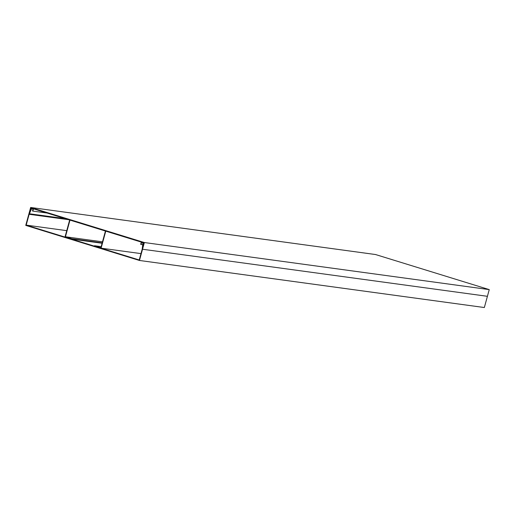<?xml version="1.0" encoding="UTF-8"?>
<svg xmlns="http://www.w3.org/2000/svg" width="515" height="515" viewBox="0 0 515 515"><rect width="100%" height="100%" fill="white"/><g stroke="black" fill="none" stroke-linecap="round" stroke-linejoin="round"><path stroke-width="0.77" d="M65.308 218.663L29.387 213.757L28.821 214.169L30.655 207.468L375.538 254.532L489.25 289.61L484.345 307.532L139.462 260.468L25.75 225.39L28.821 214.169L31.447 208.215L33.456 208.839L32.838 211.092L32.503 210.989L33.018 209.109L31.627 208.678L29.149 214.298L26.188 225.119L139.23 259.985L142.192 249.163L142.932 243.009L141.541 242.584L141.033 244.458L140.698 244.355L141.31 242.102L143.318 242.726L142.533 249.241L139.462 260.468M142.732 244.689L141.033 244.458M489.25 289.61L144.367 242.539L142.533 249.241L487.415 296.312L142.533 249.241L142.262 248.571L143.82 242.88L30.945 208.06L29.387 213.757M47.039 213.03L32.838 211.092M68.643 219.693L29.149 214.298M66.744 230.656L26.188 225.119M102.202 242.874L71.791 238.728L71.688 239.095L64.999 237.029L69.66 220.002M71.688 239.095L102.099 243.247M105.768 231.138L101.107 248.172L94.419 246.106L94.522 245.739L100.882 247.696L105.44 231.042M101.107 248.172L140.975 253.612M69.989 220.105L65.431 236.765L71.791 238.728M102.485 241.825L65.431 236.765M101.172 246.646L94.522 245.739M30.655 207.468L144.367 242.539"/></g></svg>
